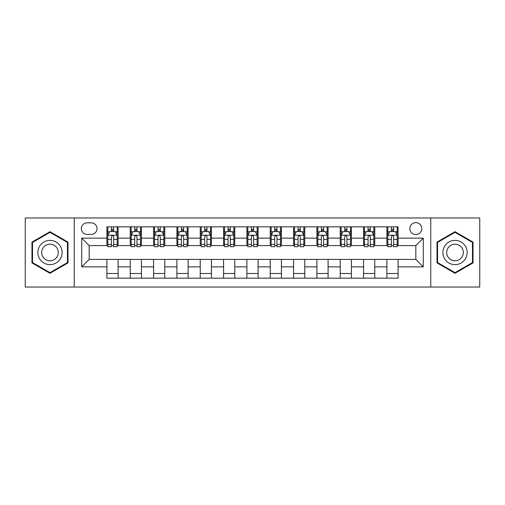 <?xml version="1.0" encoding="UTF-8"?>
<svg xmlns="http://www.w3.org/2000/svg" width="505" height="505" viewBox="0 0 505 505"><rect width="100%" height="100%" fill="white"/><g stroke="black" fill="none" stroke-linecap="round" stroke-linejoin="round"><path stroke-width="0.76" d="M415.823 222.636A5.972 5.972 0 0 0 409.845 228.607A5.972 5.972 0 0 0 415.823 234.579A5.972 5.972 0 0 0 421.795 228.607A5.972 5.972 0 0 0 415.823 222.636M430.752 287.029L479.75 287.029L479.75 217.971L430.752 217.971L430.752 287.029L74.248 287.029L74.248 217.971L25.25 217.971L25.25 287.029L74.248 287.029M87.125 234.396L91.235 234.396A5.789 5.789 0 0 0 97.017 228.607A5.789 5.789 0 0 0 91.235 222.825L87.125 222.825A5.789 5.789 0 0 0 81.337 228.607A5.789 5.789 0 0 0 87.125 234.396M430.752 217.971L74.248 217.971M106.909 266.874L81.715 266.874L81.715 238.126L106.909 238.126L106.909 245.594L89.177 245.594L89.177 259.406L106.909 259.406L106.909 278.167L398.091 278.167L398.091 259.406L415.823 259.406L415.823 245.594L398.091 245.594L398.091 238.126L423.285 238.126L423.285 266.874L398.091 266.874M398.091 238.126L398.091 226.833L106.909 226.833L106.909 238.126M386.893 226.833L386.893 245.594L387.821 245.594M391.369 245.594L393.61 245.594M397.157 245.594L398.091 245.594M386.893 245.594L373.826 245.594M363.556 226.833L363.556 245.594L364.49 245.594M368.038 245.594L370.279 245.594M363.556 245.594L350.495 245.594M340.225 226.833L340.225 245.594L341.159 245.594M344.707 245.594L346.948 245.594M340.225 245.594L327.164 245.594M316.894 226.833L316.894 245.594L317.828 245.594M321.376 245.594L323.617 245.594M316.894 245.594L303.827 245.594M293.563 226.833L293.563 245.594L294.497 245.594M298.045 245.594L300.286 245.594M293.563 245.594L280.496 245.594M270.232 226.833L270.232 245.594L271.166 245.594M274.714 245.594L276.955 245.594M270.232 245.594L257.165 245.594M246.901 226.833L246.901 245.594L247.835 245.594M251.383 245.594L253.617 245.594M246.901 245.594L233.834 245.594M223.57 226.833L223.57 245.594L224.504 245.594M228.045 245.594L230.286 245.594M223.57 245.594L210.503 245.594M200.239 226.833L200.239 245.594L201.173 245.594M204.714 245.594L206.955 245.594M200.239 245.594L187.172 245.594M176.908 226.833L176.908 245.594L177.836 245.594M181.383 245.594L183.624 245.594M176.908 245.594L163.841 245.594M153.577 226.833L153.577 245.594L154.505 245.594M158.052 245.594L160.293 245.594M153.577 245.594L140.51 245.594M130.239 226.833L130.239 245.594L131.174 245.594M134.721 245.594L136.962 245.594M130.239 245.594L117.179 245.594M106.909 245.594L107.843 245.594M111.39 245.594L113.631 245.594M106.909 259.406L118.107 259.406L118.107 278.167M398.091 259.406L118.107 259.406M118.107 226.833L118.107 245.594M106.909 231.505L107.843 231.505M111.39 231.505L113.631 231.505M117.179 231.505L118.107 231.505M106.909 273.495L118.107 273.495M130.239 259.406L130.239 278.167M141.444 226.833L141.444 245.594M130.239 231.505L131.174 231.505M134.721 231.505L136.962 231.505M140.51 231.505L141.444 231.505M141.444 259.406L141.444 278.167M130.239 273.495L141.444 273.495M153.577 259.406L153.577 278.167M164.775 259.406L164.775 278.167M153.577 273.495L164.775 273.495M164.775 226.833L164.775 245.594M153.577 231.505L154.505 231.505M158.052 231.505L160.293 231.505M163.841 231.505L164.775 231.505M176.908 259.406L176.908 278.167M188.106 259.406L188.106 278.167M176.908 273.495L188.106 273.495M188.106 226.833L188.106 245.594M176.908 231.505L177.836 231.505M181.383 231.505L183.624 231.505M187.172 231.505L188.106 231.505M200.239 259.406L200.239 278.167M211.437 259.406L211.437 278.167M200.239 273.495L211.437 273.495M211.437 226.833L211.437 245.594M200.239 231.505L201.173 231.505M204.714 231.505L206.955 231.505M210.503 231.505L211.437 231.505M223.57 259.406L223.57 278.167M234.768 259.406L234.768 278.167M223.57 273.495L234.768 273.495M234.768 226.833L234.768 245.594M223.57 231.505L224.504 231.505M228.045 231.505L230.286 231.505M233.834 231.505L234.768 231.505M246.901 259.406L246.901 278.167M258.099 259.406L258.099 278.167M246.901 273.495L258.099 273.495M258.099 226.833L258.099 245.594M246.901 231.505L247.835 231.505M251.383 231.505L253.617 231.505M257.165 231.505L258.099 231.505M270.232 259.406L270.232 278.167M281.43 259.406L281.43 278.167M270.232 273.495L281.43 273.495M281.43 226.833L281.43 245.594M270.232 231.505L271.166 231.505M274.714 231.505L276.955 231.505M280.496 231.505L281.43 231.505M293.563 259.406L293.563 278.167M304.761 259.406L304.761 278.167M293.563 273.495L304.761 273.495M304.761 226.833L304.761 245.594M293.563 231.505L294.497 231.505M298.045 231.505L300.286 231.505M303.827 231.505L304.761 231.505M316.894 259.406L316.894 278.167M328.092 259.406L328.092 278.167M316.894 273.495L328.092 273.495M328.092 226.833L328.092 245.594M316.894 231.505L317.828 231.505M321.376 231.505L323.617 231.505M327.164 231.505L328.092 231.505M340.225 259.406L340.225 278.167M351.423 259.406L351.423 278.167M340.225 273.495L351.423 273.495M351.423 226.833L351.423 245.594M340.225 231.505L341.159 231.505M344.707 231.505L346.948 231.505M350.495 231.505L351.423 231.505M363.556 259.406L363.556 278.167M374.76 259.406L374.76 278.167M363.556 273.495L374.76 273.495M374.76 226.833L374.76 245.594M363.556 231.505L364.49 231.505M368.038 231.505L370.279 231.505M373.826 231.505L374.76 231.505M386.893 259.406L386.893 278.167M386.893 273.495L398.091 273.495M386.893 231.505L387.821 231.505M391.369 231.505L393.61 231.505M397.157 231.505L398.091 231.505M89.177 245.594L81.715 238.126M89.177 259.406L81.715 266.874M423.285 238.126L415.823 245.594M423.285 266.874L415.823 259.406M49.982 273.3L67.992 262.897L67.992 242.103L49.982 231.7L31.966 242.103L31.966 262.897L49.982 273.3M473.034 242.103L455.018 231.7L437.008 242.103L437.008 262.897L455.018 273.3L473.034 262.897L473.034 242.103M113.631 229.264L111.39 229.264M117.179 244.376L113.631 244.376L113.631 246.711L117.179 246.711L117.179 235.33L115.31 231.593L109.711 231.593L107.843 235.33L107.843 246.711L111.39 246.711L111.39 244.376L107.843 244.376M107.843 235.33L107.843 226.833M117.179 235.33L117.179 226.833M111.39 231.593L111.39 226.833M113.631 226.833L113.631 231.593M113.631 244.376L113.631 236.725C112.886 235.292 112.135 235.292 111.39 236.725L111.39 244.376M136.962 229.264L134.721 229.264M140.51 244.376L136.962 244.376L136.962 246.711L140.51 246.711L140.51 235.33L138.641 231.593L133.042 231.593L131.174 235.33L131.174 246.711L134.721 246.711L134.721 244.376L131.174 244.376M131.174 235.33L131.174 226.833M140.51 235.33L140.51 226.833M134.721 231.593L134.721 226.833M136.962 226.833L136.962 231.593M136.962 244.376L136.962 236.725C136.217 235.292 135.473 235.292 134.721 236.725L134.721 244.376M160.293 229.264L158.052 229.264M163.841 244.376L160.293 244.376L160.293 246.711L163.841 246.711L163.841 235.33L161.972 231.593L156.373 231.593L154.505 235.33L154.505 246.711L158.052 246.711L158.052 244.376L154.505 244.376M154.505 235.33L154.505 226.833M163.841 235.33L163.841 226.833M158.052 231.593L158.052 226.833M160.293 226.833L160.293 231.593M160.293 244.376L160.293 236.725C159.548 235.292 158.804 235.292 158.052 236.725L158.052 244.376M183.624 229.264L181.383 229.264M187.172 244.376L183.624 244.376L183.624 246.711L187.172 246.711L187.172 235.33L185.303 231.593L179.704 231.593L177.836 235.33L177.836 246.711L181.383 246.711L181.383 244.376L177.836 244.376M177.836 235.33L177.836 226.833M187.172 235.33L187.172 226.833M181.383 231.593L181.383 226.833M183.624 226.833L183.624 231.593M183.624 244.376L183.624 236.725C182.879 235.292 182.135 235.292 181.383 236.725L181.383 244.376M206.955 229.264L204.714 229.264M210.503 244.376L206.955 244.376L206.955 246.711L210.503 246.711L210.503 235.33L208.634 231.593L203.035 231.593L201.173 235.33L201.173 246.711L204.714 246.711L204.714 244.376L201.173 244.376M201.173 235.33L201.173 226.833M210.503 235.33L210.503 226.833M204.714 231.593L204.714 226.833M206.955 226.833L206.955 231.593M206.955 244.376L206.955 236.725C206.21 235.292 205.466 235.292 204.714 236.725L204.714 244.376M60.486 246.434A12.133 12.133 0 0 0 43.916 241.996A12.133 12.133 0 0 0 39.472 258.566A12.133 12.133 0 0 0 56.049 263.004A12.133 12.133 0 0 0 60.486 246.434M57.172 248.346A8.307 8.307 0 0 0 45.829 245.304A8.307 8.307 0 0 0 42.786 256.654A8.307 8.307 0 0 0 54.136 259.696A8.307 8.307 0 0 0 57.172 248.346M49.982 272.649L32.528 262.575L32.528 242.425L49.982 232.35L67.436 242.425L67.436 262.575L49.982 272.649M455.018 264.633A12.133 12.133 0 0 0 467.15 252.5A12.133 12.133 0 0 0 455.018 240.367A12.133 12.133 0 0 0 442.885 252.5A12.133 12.133 0 0 0 455.018 264.633M455.018 260.807A8.307 8.307 0 0 0 463.325 252.5A8.307 8.307 0 0 0 455.018 244.193A8.307 8.307 0 0 0 446.71 252.5A8.307 8.307 0 0 0 455.018 260.807M437.564 242.425L455.018 232.35L472.472 242.425L472.472 262.575L455.018 272.649L437.564 262.575L437.564 242.425M230.286 229.264L228.045 229.264M233.834 244.376L230.286 244.376L230.286 246.711L233.834 246.711L233.834 235.33L231.965 231.593L226.366 231.593L224.504 235.33L224.504 246.711L228.045 246.711L228.045 244.376L224.504 244.376M224.504 235.33L224.504 226.833M233.834 235.33L233.834 226.833M228.045 231.593L228.045 226.833M230.286 226.833L230.286 231.593M230.286 244.376L230.286 236.725C229.541 235.292 228.797 235.292 228.045 236.725L228.045 244.376M253.617 229.264L251.383 229.264M257.165 244.376L253.617 244.376L253.617 246.711L257.165 246.711L257.165 235.33L255.303 231.593L249.697 231.593L247.835 235.33L247.835 246.711L251.383 246.711L251.383 244.376L247.835 244.376M247.835 235.33L247.835 226.833M257.165 235.33L257.165 226.833M251.383 231.593L251.383 226.833M253.617 226.833L253.617 231.593M253.617 244.376L253.617 236.725C252.872 235.292 252.128 235.292 251.383 236.725L251.383 244.376M276.955 229.264L274.714 229.264M280.496 244.376L276.955 244.376L276.955 246.711L280.496 246.711L280.496 235.33L278.634 231.593L273.035 231.593L271.166 235.33L271.166 246.711L274.714 246.711L274.714 244.376L271.166 244.376M271.166 235.33L271.166 226.833M280.496 235.33L280.496 226.833M274.714 231.593L274.714 226.833M276.955 226.833L276.955 231.593M276.955 244.376L276.955 236.725C276.203 235.292 275.459 235.292 274.714 236.725L274.714 244.376M300.286 229.264L298.045 229.264M303.827 244.376L300.286 244.376L300.286 246.711L303.827 246.711L303.827 235.33L301.965 231.593L296.366 231.593L294.497 235.33L294.497 246.711L298.045 246.711L298.045 244.376L294.497 244.376M294.497 235.33L294.497 226.833M303.827 235.33L303.827 226.833M298.045 231.593L298.045 226.833M300.286 226.833L300.286 231.593M300.286 244.376L300.286 236.725C299.534 235.292 298.79 235.292 298.045 236.725L298.045 244.376M323.617 229.264L321.376 229.264M327.164 244.376L323.617 244.376L323.617 246.711L327.164 246.711L327.164 235.33L325.296 231.593L319.697 231.593L317.828 235.33L317.828 246.711L321.376 246.711L321.376 244.376L317.828 244.376M317.828 235.33L317.828 226.833M327.164 235.33L327.164 226.833M321.376 231.593L321.376 226.833M323.617 226.833L323.617 231.593M323.617 244.376L323.617 236.725C322.872 235.292 322.121 235.292 321.376 236.725L321.376 244.376M346.948 229.264L344.707 229.264M350.495 244.376L346.948 244.376L346.948 246.711L350.495 246.711L350.495 235.33L348.627 231.593L343.028 231.593L341.159 235.33L341.159 246.711L344.707 246.711L344.707 244.376L341.159 244.376M341.159 235.33L341.159 226.833M350.495 235.33L350.495 226.833M344.707 231.593L344.707 226.833M346.948 226.833L346.948 231.593M346.948 244.376L346.948 236.725C346.203 235.292 345.452 235.292 344.707 236.725L344.707 244.376M370.279 229.264L368.038 229.264M373.826 244.376L370.279 244.376L370.279 246.711L373.826 246.711L373.826 235.33L371.958 231.593L366.359 231.593L364.49 235.33L364.49 246.711L368.038 246.711L368.038 244.376L364.49 244.376M364.49 235.33L364.49 226.833M373.826 235.33L373.826 226.833M368.038 231.593L368.038 226.833M370.279 226.833L370.279 231.593M370.279 244.376L370.279 236.725C369.534 235.292 368.789 235.292 368.038 236.725L368.038 244.376M393.61 229.264L391.369 229.264M397.157 244.376L393.61 244.376L393.61 246.711L397.157 246.711L397.157 235.33L395.289 231.593L389.69 231.593L387.821 235.33L387.821 246.711L391.369 246.711L391.369 244.376L387.821 244.376M387.821 235.33L387.821 226.833M397.157 235.33L397.157 226.833M391.369 231.593L391.369 226.833M393.61 226.833L393.61 231.593M393.61 244.376L393.61 236.725C392.865 235.292 392.12 235.292 391.369 236.725L391.369 244.376M130.239 266.874L118.107 266.874M130.239 238.126L118.107 238.126M153.577 238.126L141.444 238.126M153.577 266.874L141.444 266.874M176.908 238.126L164.775 238.126M176.908 266.874L164.775 266.874M200.239 238.126L188.106 238.126M200.239 266.874L188.106 266.874M223.57 238.126L211.437 238.126M223.57 266.874L211.437 266.874M246.901 238.126L234.768 238.126M246.901 266.874L234.768 266.874M270.232 238.126L258.099 238.126M270.232 266.874L258.099 266.874M293.563 238.126L281.43 238.126M293.563 266.874L281.43 266.874M316.894 238.126L304.761 238.126M316.894 266.874L304.761 266.874M340.225 238.126L328.092 238.126M340.225 266.874L328.092 266.874M363.556 238.126L351.423 238.126M363.556 266.874L351.423 266.874M386.893 238.126L374.76 238.126M386.893 266.874L374.76 266.874M117.128 235.235L107.893 235.235M107.843 231.82L109.598 231.82M115.424 231.82L117.179 231.82M111.39 239.37L107.843 239.37M117.179 239.37L113.631 239.37M113.631 230.45L111.39 230.45M140.459 235.235L131.224 235.235M131.174 231.82L132.929 231.82M138.755 231.82L140.51 231.82M134.721 239.37L131.174 239.37M140.51 239.37L136.962 239.37M136.962 230.45L134.721 230.45M163.79 235.235L154.555 235.235M154.505 231.82L156.26 231.82M162.086 231.82L163.841 231.82M158.052 239.37L154.505 239.37M163.841 239.37L160.293 239.37M160.293 230.45L158.052 230.45M187.128 235.235L177.886 235.235M177.836 231.82L179.591 231.82M185.417 231.82L187.172 231.82M181.383 239.37L177.836 239.37M187.172 239.37L183.624 239.37M183.624 230.45L181.383 230.45M210.459 235.235L201.217 235.235M201.173 231.82L202.928 231.82M208.748 231.82L210.503 231.82M204.714 239.37L201.173 239.37M210.503 239.37L206.955 239.37M206.955 230.45L204.714 230.45M233.79 235.235L224.548 235.235M224.504 231.82L226.259 231.82M232.079 231.82L233.834 231.82M228.045 239.37L224.504 239.37M233.834 239.37L230.286 239.37M230.286 230.45L228.045 230.45M257.121 235.235L247.879 235.235M247.835 231.82L249.59 231.82M255.41 231.82L257.165 231.82M251.383 239.37L247.835 239.37M257.165 239.37L253.617 239.37M253.617 230.45L251.383 230.45M280.452 235.235L271.21 235.235M271.166 231.82L272.921 231.82M278.741 231.82L280.496 231.82M274.714 239.37L271.166 239.37M280.496 239.37L276.955 239.37M276.955 230.45L274.714 230.45M303.783 235.235L294.541 235.235M294.497 231.82L296.252 231.82M302.072 231.82L303.827 231.82M298.045 239.37L294.497 239.37M303.827 239.37L300.286 239.37M300.286 230.45L298.045 230.45M327.114 235.235L317.872 235.235M317.828 231.82L319.583 231.82M325.409 231.82L327.164 231.82M321.376 239.37L317.828 239.37M327.164 239.37L323.617 239.37M323.617 230.45L321.376 230.45M350.445 235.235L341.21 235.235M341.159 231.82L342.914 231.82M348.74 231.82L350.495 231.82M344.707 239.37L341.159 239.37M350.495 239.37L346.948 239.37M346.948 230.45L344.707 230.45M373.776 235.235L364.541 235.235M364.49 231.82L366.245 231.82M372.071 231.82L373.826 231.82M368.038 239.37L364.49 239.37M373.826 239.37L370.279 239.37M370.279 230.45L368.038 230.45M397.107 235.235L387.872 235.235M387.821 231.82L389.576 231.82M395.402 231.82L397.157 231.82M391.369 239.37L387.821 239.37M397.157 239.37L393.61 239.37M393.61 230.45L391.369 230.45"/></g></svg>

